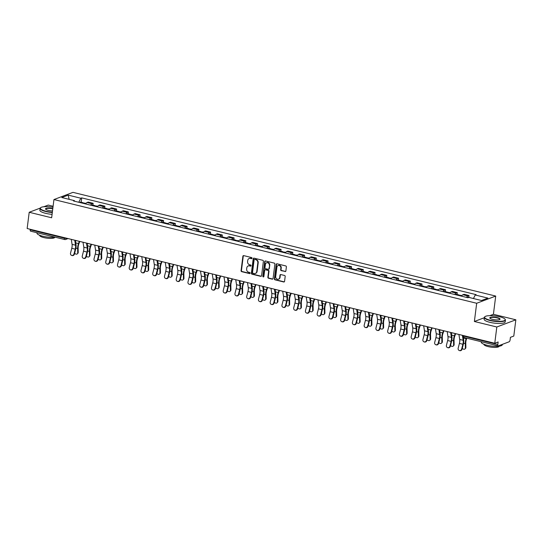 <?xml version="1.0" encoding="UTF-8"?>
<svg xmlns="http://www.w3.org/2000/svg" width="543" height="543" viewBox="0 0 543 543"><rect width="100%" height="100%" fill="white"/><g stroke="black" fill="none" stroke-linecap="round" stroke-linejoin="round"><path stroke-width="0.81" d="M252.033 258.237A0.584 0.516 -110.7 0 0 251.585 257.545L243.732 255.624A0.835 0.733 -110.7 0 0 242.891 256.242L241.065 270.679A0.835 0.733 -110.7 0 0 241.703 271.663L249.556 273.591A0.584 0.516 -110.7 0 0 250.147 273.156A0.584 0.516 -110.7 0 0 249.699 272.464L248.68 272.219A2.667 2.342 -110.7 0 1 246.644 269.07L246.793 267.869A2.667 2.342 -110.7 0 1 249.481 265.88L250.499 266.131A0.584 0.516 -110.7 0 0 251.09 265.697A0.584 0.516 -110.7 0 0 250.642 265.004L249.624 264.76A2.667 2.342 -110.7 0 1 247.588 261.611L247.737 260.409A2.667 2.342 -110.7 0 1 250.425 258.42L251.443 258.672A0.584 0.516 -110.7 0 0 252.033 258.237M285.034 271.581A0.835 0.733 -110.7 0 0 285.876 270.964L286.385 266.912A0.835 0.733 -110.7 0 0 285.747 265.927L277.025 263.789A0.835 0.733 -110.7 0 0 276.19 264.414L274.364 278.851A0.835 0.733 -110.7 0 0 275.002 279.835L283.724 281.973A0.835 0.733 -110.7 0 0 284.566 281.349L285.184 276.455A0.835 0.733 -110.7 0 0 284.546 275.477L280.812 274.561A0.835 0.733 -110.7 0 0 279.971 275.179L279.665 277.609A2.233 1.962 -110.7 0 1 275.708 276.638L276.91 267.129A2.233 1.962 -110.7 0 1 280.867 268.099L280.663 269.688A0.835 0.733 -110.7 0 0 281.301 270.672L285.414 271.439A0.835 0.733 -110.7 0 0 285.611 271.459M476.679 303.265L474.378 321.49L496.818 326.995L494.768 343.257L27.15 228.528L29.207 212.272L51.646 217.777L53.947 199.552L476.679 303.265L495.711 296.071L72.979 192.358L53.947 199.552M263.403 261.271A0.835 0.733 -110.7 0 0 262.764 260.294L254.043 258.149A0.835 0.733 -110.7 0 0 253.201 258.773L251.375 273.21A0.835 0.733 -110.7 0 0 252.013 274.195L260.735 276.333A0.835 0.733 -110.7 0 0 261.577 275.708L263.403 261.271M265.534 260.973L274.256 263.111A0.835 0.733 -110.7 0 1 274.894 264.095L273.068 278.532A0.835 0.733 -110.7 0 1 272.233 279.15L268.5 278.233A0.835 0.733 -110.7 0 1 267.862 277.256L268.602 271.398A0.835 0.733 -110.7 0 0 267.964 270.414L265.486 269.81A0.835 0.733 -110.7 0 0 264.645 270.428L263.878 276.523A0.584 0.516 -110.7 0 1 262.839 276.272L264.692 261.59A0.835 0.733 -110.7 0 1 265.534 260.973M496.818 326.995L515.85 319.8L513.793 336.063L510.427 337.332L510.108 339.87A1.697 0.699 103.8 0 1 509.137 341.791L498.365 345.864A1.697 0.699 103.8 0 1 498.169 345.877L464.061 337.508A1.697 0.699 -76.2 0 1 463.702 336.144L497.816 344.513A1.697 0.699 103.8 0 0 498.169 345.877M53.099 206.265L48.232 205.078L43.793 206.754M515.85 319.8L493.411 314.295L495.711 296.071M494.768 343.257L498.135 341.981L497.816 344.513M30.754 231.135A1.697 0.699 -76.2 0 1 30.557 231.155A1.697 0.699 -76.2 0 1 30.198 229.791L64.312 238.16A1.697 0.421 7.2 0 0 66.579 238.241L66.64 238.221M30.259 229.295L30.198 229.791M40.182 208.118L29.207 212.272M90.661 205.179A3.91 1.602 -76.2 0 1 91.977 203.734L87.002 202.519A3.91 1.602 103.8 0 0 85.692 203.958M87.002 202.519L88.163 202.077L93.138 203.299L92.907 205.125M91.977 203.734L93.138 203.299M104.65 208.003L104.88 206.177L99.912 204.962L98.751 205.397A3.91 1.602 103.8 0 0 97.441 206.842M102.41 208.064A3.91 1.602 -76.2 0 1 103.72 206.618L104.88 206.177M116.399 210.888L116.63 209.062L111.661 207.84L110.501 208.281A3.91 1.602 103.8 0 0 109.184 209.727M114.159 210.942A3.91 1.602 -76.2 0 1 115.469 209.503L116.63 209.062M128.148 213.772L128.379 211.946L123.404 210.725L122.243 211.166A3.91 1.602 103.8 0 0 120.933 212.605M125.901 213.827A3.91 1.602 -76.2 0 1 127.218 212.381L128.379 211.946M139.89 216.65L140.121 214.824L135.153 213.603L133.992 214.044A3.91 1.602 103.8 0 0 132.682 215.49M137.65 216.705A3.91 1.602 -76.2 0 1 138.96 215.266L140.121 214.824M151.64 219.535L151.87 217.709L146.902 216.487L145.741 216.929A3.91 1.602 103.8 0 0 144.424 218.367M149.4 219.589A3.91 1.602 -76.2 0 1 150.71 218.143L151.87 217.709M163.389 222.413L163.619 220.587L158.644 219.372L157.484 219.806A3.91 1.602 103.8 0 0 156.174 221.252M161.142 222.474A3.91 1.602 -76.2 0 1 162.459 221.028L163.619 220.587M175.131 225.297L175.362 223.472L170.393 222.25L169.233 222.691A3.91 1.602 103.8 0 0 167.923 224.137M172.891 225.352A3.91 1.602 -76.2 0 1 174.201 223.913L175.362 223.472M186.88 228.182L187.111 226.356L182.143 225.135L180.982 225.576A3.91 1.602 103.8 0 0 179.665 227.015M184.64 228.236A3.91 1.602 -76.2 0 1 185.95 226.791L187.111 226.356M198.629 231.06L198.86 229.234L193.885 228.012L192.724 228.454A3.91 1.602 103.8 0 0 191.414 229.899M196.383 231.114A3.91 1.602 -76.2 0 1 197.7 229.675L198.86 229.234M210.372 233.945L210.603 232.119L205.634 230.897L204.473 231.338A3.91 1.602 103.8 0 0 203.163 232.777M208.132 233.999A3.91 1.602 -76.2 0 1 209.442 232.553L210.603 232.119M222.121 236.823L222.352 234.997L217.383 233.782L216.223 234.216A3.91 1.602 103.8 0 0 214.906 235.662M219.881 236.884A3.91 1.602 -76.2 0 1 221.191 235.438L222.352 234.997M233.87 239.707L234.101 237.882L229.126 236.66L227.965 237.101A3.91 1.602 103.8 0 0 226.655 238.547M231.623 239.762A3.91 1.602 -76.2 0 1 232.94 238.323L234.101 237.882M245.612 242.592L245.843 240.766L240.875 239.544L239.714 239.986A3.91 1.602 103.8 0 0 238.404 241.425M243.373 242.646A3.91 1.602 -76.2 0 1 244.683 241.201L245.843 240.766M257.362 245.47L257.592 243.644L252.624 242.422L251.463 242.864A3.91 1.602 103.8 0 0 250.147 244.309M255.122 245.524A3.91 1.602 -76.2 0 1 256.432 244.085L257.592 243.644M269.111 248.355L269.342 246.529L264.366 245.307L263.206 245.748A3.91 1.602 103.8 0 0 261.896 247.187M266.864 248.409A3.91 1.602 -76.2 0 1 268.181 246.963L269.342 246.529M280.853 251.233L281.084 249.407L276.115 248.192L274.955 248.626A3.91 1.602 103.8 0 0 273.645 250.072M278.613 251.294A3.91 1.602 -76.2 0 1 279.923 249.848L281.084 249.407M292.602 254.117L292.833 252.291L287.865 251.07L286.704 251.511A3.91 1.602 103.8 0 0 285.387 252.957M290.362 254.172A3.91 1.602 -76.2 0 1 291.672 252.733L292.833 252.291M304.351 257.002L304.582 255.176L299.607 253.954L298.446 254.395A3.91 1.602 103.8 0 0 297.136 255.834M302.105 257.056A3.91 1.602 -76.2 0 1 303.422 255.61L304.582 255.176M316.094 259.88L316.325 258.054L311.356 256.832L310.196 257.273A3.91 1.602 103.8 0 0 308.886 258.719M313.854 259.934A3.91 1.602 -76.2 0 1 315.164 258.495L316.325 258.054M327.843 262.764L328.074 260.939L323.105 259.717L321.945 260.158A3.91 1.602 103.8 0 0 320.628 261.597M325.596 262.819A3.91 1.602 -76.2 0 1 326.913 261.373L328.074 260.939M339.592 265.642L339.823 263.817L334.848 262.602L333.687 263.036A3.91 1.602 103.8 0 0 332.377 264.482M337.346 265.703A3.91 1.602 -76.2 0 1 338.662 264.258L339.823 263.817M351.335 268.527L351.565 266.701L346.597 265.479L345.436 265.921A3.91 1.602 103.8 0 0 344.126 267.366M349.095 268.581A3.91 1.602 -76.2 0 1 350.405 267.142L351.565 266.701M363.084 271.412L363.315 269.586L358.346 268.364L357.185 268.805A3.91 1.602 103.8 0 0 355.869 270.244M360.837 271.466A3.91 1.602 -76.2 0 1 362.154 270.02L363.315 269.586M374.833 274.29L375.064 272.464L370.088 271.249L368.928 271.683A3.91 1.602 103.8 0 0 367.618 273.129M372.586 274.351A3.91 1.602 -76.2 0 1 373.896 272.905L375.064 272.464M386.575 277.174L386.806 275.349L381.838 274.127L380.677 274.568A3.91 1.602 103.8 0 0 379.367 276.007M384.335 277.229A3.91 1.602 -76.2 0 1 385.645 275.783L386.806 275.349M398.324 280.052L398.555 278.226L393.587 277.011L392.426 277.446A3.91 1.602 103.8 0 0 391.109 278.892M396.078 280.113A3.91 1.602 -76.2 0 1 397.395 278.668L398.555 278.226M410.074 282.937L410.298 281.111L405.329 279.889L404.168 280.331A3.91 1.602 103.8 0 0 402.858 281.776M407.827 282.991A3.91 1.602 -76.2 0 1 409.137 281.552L410.298 281.111M421.816 285.822L422.047 283.996L417.078 282.774L415.918 283.215A3.91 1.602 103.8 0 0 414.608 284.654M419.576 285.876A3.91 1.602 -76.2 0 1 420.886 284.43L422.047 283.996M433.565 288.7L433.796 286.874L428.827 285.659L427.667 286.093A3.91 1.602 103.8 0 0 426.35 287.539M431.318 288.761A3.91 1.602 -76.2 0 1 432.635 287.315L433.796 286.874M445.308 291.584L445.538 289.758L440.57 288.537L439.409 288.978A3.91 1.602 103.8 0 0 438.099 290.417M443.068 291.639A3.91 1.602 -76.2 0 1 444.378 290.193L445.538 289.758M457.057 294.462L457.287 292.636L452.319 291.421L451.158 291.856A3.91 1.602 103.8 0 0 449.848 293.301M454.817 294.523A3.91 1.602 -76.2 0 1 456.127 293.077L457.287 292.636M468.806 297.347L469.037 295.521L464.068 294.299L462.907 294.74A3.91 1.602 103.8 0 0 461.591 296.186M466.559 297.401A3.91 1.602 -76.2 0 1 467.876 295.962L469.037 295.521M74.676 201.256L74.418 200.638L61.773 197.537L68.167 195.113L80.812 198.222L78.776 202.261M473.448 298.535L475.24 294.992L476.13 294.652L81.708 197.883L80.812 198.222M475.24 294.992L487.885 298.093L481.492 300.51L468.847 297.408L467.951 297.74L73.529 200.978L74.418 200.638M474.378 321.49L484.308 317.736M489.847 315.639L493.411 314.295M81.158 202.24L81.708 197.883M68.167 195.113L69.158 199.349M251.891 258.536A0.584 0.516 -110.7 0 1 251.823 258.529L250.805 258.278A2.667 2.342 -110.7 0 0 249.352 258.427M248.409 265.887A2.667 2.342 -110.7 0 1 249.861 265.737L250.88 265.989A0.584 0.516 -110.7 0 0 250.947 265.995M243.535 255.604A0.835 0.733 -110.7 0 0 243.271 256.099L241.445 270.536A0.835 0.733 -110.7 0 0 242.083 271.52L249.936 273.448A0.584 0.516 -110.7 0 0 250.011 273.455M253.846 258.129A0.835 0.733 -110.7 0 0 253.581 258.631L251.755 273.068A0.835 0.733 -110.7 0 0 252.393 274.045L261.115 276.19A0.835 0.733 -110.7 0 0 261.312 276.211M254.715 259.473A0.584 0.516 -110.7 0 0 254.124 259.907L252.522 272.579A0.584 0.516 -110.7 0 0 252.97 273.272L254.043 273.529A2.667 2.342 -110.7 0 0 256.73 271.548L257.823 262.88A2.667 2.342 -110.7 0 0 255.787 259.737L255.095 259.33A0.584 0.516 -110.7 0 0 254.64 259.459M255.495 273.38A2.667 2.342 -110.7 0 0 257.111 271.398L256.73 271.548M255.095 259.33L256.167 259.595A2.667 2.342 -110.7 0 1 258.203 262.737L257.111 271.398M265.289 269.79A0.835 0.733 -110.7 0 1 265.866 269.661L268.344 270.271A0.835 0.733 -110.7 0 1 268.982 271.256L268.242 277.106A0.835 0.733 -110.7 0 0 268.88 278.091L272.613 279.007A0.835 0.733 -110.7 0 0 272.803 279.027M265.344 260.952A0.835 0.733 -110.7 0 0 265.072 261.448L263.219 276.122A0.584 0.516 -110.7 0 0 263.735 276.828M269.369 265.323A2.233 1.962 -110.7 0 0 265.412 264.353L264.991 267.699A0.835 0.733 -110.7 0 0 265.629 268.683L268.106 269.294A0.835 0.733 -110.7 0 0 268.941 268.67L269.749 265.181A2.233 1.962 -110.7 0 0 266.796 262.69M268.676 269.165A0.835 0.733 -110.7 0 0 269.321 268.527L268.941 268.67M269.749 265.181L269.321 268.527M278.294 265.466A2.233 1.962 -110.7 0 1 281.247 267.957L281.043 269.538A0.835 0.733 -110.7 0 0 281.681 270.523L285.414 271.439M278.661 279.122A2.233 1.962 -110.7 0 0 280.045 277.459L279.665 277.609M280.616 274.541A0.835 0.733 -110.7 0 0 280.351 275.036L280.045 277.459M276.835 263.769A0.835 0.733 -110.7 0 0 276.57 264.265L274.744 278.702A0.835 0.733 -110.7 0 0 275.382 279.686L284.104 281.831A0.835 0.733 -110.7 0 0 284.301 281.844M79.76 241.438L78.864 243.929A5.267 2.158 103.8 0 0 78.144 248.056L78.226 252.359A1.955 1.493 46 0 1 77.853 253.343L77.344 253.832A1.955 1.493 -134 0 0 77.717 252.855L77.629 248.545A6.373 2.613 -76.2 0 1 78.504 243.556L79.305 241.323M74.662 253.167A1.955 1.493 -134 0 0 77.344 253.832M83.785 203.496A2.124 0.869 -76.2 0 1 84.511 203.062L86.011 203.435M82.509 203.177A2.124 0.869 -76.2 0 1 83.228 202.749A2.124 0.869 -76.2 0 1 83.676 203.462M79.794 202.512A2.124 0.869 -76.2 0 1 80.52 202.084L83.228 202.749M75.525 241.364L75.844 240.474M71.269 239.354L72.063 244.343A5.267 2.158 -76.2 0 1 71.764 248.307L70.529 253.113A1.955 1.785 -72.4 0 0 71.669 255.4A1.955 1.785 -72.4 0 0 73.991 253.961L74.425 254.097A1.955 1.785 107.6 0 1 72.097 255.536L71.669 255.4M74.73 240.203L75.525 245.192A5.267 2.158 -76.2 0 1 75.226 249.156L73.991 253.961M74.425 254.097L75.66 249.291A6.373 2.613 103.8 0 0 76.02 244.499L75.362 240.359M91.509 244.316L90.613 246.814A5.267 2.158 103.8 0 0 89.887 250.934L89.975 255.237A1.955 1.493 46 0 1 89.602 256.221L89.086 256.717A1.955 1.493 -134 0 0 89.459 255.733L89.378 251.429A6.373 2.613 -76.2 0 1 90.247 246.441L91.054 244.207M86.412 256.052A1.955 1.493 -134 0 0 89.086 256.717M95.534 206.374A2.124 0.869 -76.2 0 1 96.26 205.946L97.754 206.313M94.251 206.062A2.124 0.869 -76.2 0 1 94.977 205.634A2.124 0.869 -76.2 0 1 95.425 206.347M91.543 205.397A2.124 0.869 -76.2 0 1 92.269 204.969L94.977 205.634M87.267 244.248L87.586 243.359M103.251 247.201L102.356 249.692A5.267 2.158 103.8 0 0 101.636 253.819L101.724 258.122A1.955 1.493 46 0 1 101.344 259.106L100.835 259.602A1.955 1.493 -134 0 0 101.208 258.617L101.12 254.314A6.373 2.613 -76.2 0 1 101.996 249.325L102.797 247.092M98.154 258.936A1.955 1.493 -134 0 0 100.835 259.602M107.283 209.259A2.124 0.869 -76.2 0 1 108.003 208.831L109.503 209.198M106 208.94A2.124 0.869 -76.2 0 1 106.727 208.512A2.124 0.869 -76.2 0 1 107.168 209.231M103.292 208.274A2.124 0.869 -76.2 0 1 104.012 207.847L106.727 208.512M99.016 247.126L99.335 246.237M83.011 242.239L83.812 247.221A5.267 2.158 -76.2 0 1 83.507 251.185L82.271 255.991A1.955 1.785 -72.4 0 0 83.412 258.278A1.955 1.785 -72.4 0 0 85.74 256.839L86.167 256.982A1.955 1.785 107.6 0 1 83.846 258.42L83.412 258.278M86.48 243.088L87.274 248.07A5.267 2.158 -76.2 0 1 86.975 252.04L85.74 256.839M86.167 256.982L87.403 252.176A6.373 2.613 103.8 0 0 87.769 247.377L87.111 243.244M94.76 245.117L95.554 250.106A5.267 2.158 -76.2 0 1 95.256 254.07L94.02 258.875A1.955 1.785 -72.4 0 0 95.161 261.163A1.955 1.785 -72.4 0 0 97.482 259.724L97.916 259.859A1.955 1.785 107.6 0 1 95.595 261.298L95.161 261.163M98.222 245.965L99.023 250.954A5.267 2.158 -76.2 0 1 98.717 254.918L97.482 259.724M97.916 259.859L99.152 255.054A6.373 2.613 103.8 0 0 99.518 250.262L98.853 246.122M52.976 207.25A10.371 2.566 7.2 0 0 40.786 207.589A10.371 2.566 7.2 0 0 46.006 211.247A10.371 2.566 7.2 0 0 52.345 212.238M52.304 212.551A10.622 2.627 -172.8 0 1 45.863 211.539A10.622 2.627 -172.8 0 1 40.073 208.403A10.622 2.627 -172.8 0 1 40.508 207.786L40.786 207.589M52.508 210.915A5.186 1.283 -172.8 0 1 48.327 210.372A5.186 1.283 -172.8 0 1 45.632 209.191A5.186 1.283 -172.8 0 1 47.404 208.105A5.186 1.283 -172.8 0 1 52.807 208.573M52.766 208.892A4.928 1.222 7.2 0 0 45.727 209.123A4.928 1.222 7.2 0 0 45.768 209.32M55.04 237.162A10.622 2.627 -172.8 0 1 42.741 236.212A10.622 2.627 -172.8 0 1 36.958 233.083L37.005 232.737M54.863 237.182L54.85 237.257A7.65 1.894 -172.8 0 1 43.84 237.59A7.65 1.894 -172.8 0 1 39.673 235.336L39.68 235.268M52.074 214.349A10.622 2.627 -172.8 0 1 45.632 213.331A10.622 2.627 -172.8 0 1 39.849 210.202L40.073 208.403M490.275 320.248A10.371 2.566 7.2 0 0 501.27 321.28A10.371 2.566 7.2 0 0 504.949 319.101A10.371 2.566 7.2 0 0 499.567 316.739A10.371 2.566 7.2 0 0 485.055 316.583A10.371 2.566 7.2 0 0 490.275 320.248M504.949 319.101L505.166 319.359A10.622 2.627 -172.8 0 1 505.431 320.071A10.622 2.627 -172.8 0 1 490.132 320.533A10.622 2.627 -172.8 0 1 484.349 317.404A10.622 2.627 -172.8 0 1 484.784 316.786L485.055 316.583M492.603 319.365A5.186 1.283 -172.8 0 1 489.908 318.184A5.186 1.283 -172.8 0 1 491.748 317.098A5.186 1.283 -172.8 0 1 497.245 317.614A5.186 1.283 -172.8 0 1 499.852 319.447A5.186 1.283 -172.8 0 1 492.603 319.365M499.696 319.542A4.928 1.222 7.2 0 0 499.784 319.352A4.928 1.222 7.2 0 0 497.096 317.899A4.928 1.222 7.2 0 0 489.996 318.117A4.928 1.222 7.2 0 0 490.037 318.32M502.363 344.35L502.316 344.744A10.622 2.627 -172.8 0 1 487.017 345.212A10.622 2.627 -172.8 0 1 481.234 342.083L481.274 341.73M499.132 346.183L499.126 346.251A7.65 1.894 -172.8 0 1 488.109 346.59A7.65 1.894 -172.8 0 1 483.949 344.337L483.956 344.262M505.431 320.071L505.207 321.863A10.622 2.627 -172.8 0 1 489.908 322.332A10.622 2.627 -172.8 0 1 484.118 319.203L484.349 317.404M115.001 250.085L114.105 252.576A5.267 2.158 103.8 0 0 113.385 256.696L113.467 261.007A1.955 1.493 46 0 1 113.093 261.984L112.584 262.479A1.955 1.493 -134 0 0 112.958 261.502L112.869 257.192A6.373 2.613 -76.2 0 1 113.745 252.203L114.546 249.97M109.903 261.814A1.955 1.493 -134 0 0 112.584 262.479M119.026 212.137A2.124 0.869 -76.2 0 1 119.752 211.709L121.252 212.075M117.75 211.824A2.124 0.869 -76.2 0 1 118.469 211.397A2.124 0.869 -76.2 0 1 118.917 212.109M115.035 211.159A2.124 0.869 -76.2 0 1 115.761 210.732L118.469 211.397M110.765 250.011L111.084 249.122M126.75 252.963L125.854 255.454A5.267 2.158 103.8 0 0 125.128 259.581L125.216 263.884A1.955 1.493 46 0 1 124.842 264.869L124.327 265.364A1.955 1.493 -134 0 0 124.7 264.38L124.618 260.077A6.373 2.613 -76.2 0 1 125.487 255.088L126.295 252.855M121.652 264.699A1.955 1.493 -134 0 0 124.327 265.364M130.775 215.021A2.124 0.869 -76.2 0 1 131.501 214.594L132.994 214.96M129.492 214.709A2.124 0.869 -76.2 0 1 130.218 214.275A2.124 0.869 -76.2 0 1 130.659 214.994M126.784 214.044A2.124 0.869 -76.2 0 1 127.51 213.609L130.218 214.275M122.508 252.895L122.827 252.006M138.492 255.848L137.596 258.339A5.267 2.158 103.8 0 0 136.877 262.466L136.965 266.769A1.955 1.493 46 0 1 136.585 267.753L136.076 268.242A1.955 1.493 -134 0 0 136.449 267.265L136.361 262.955A6.373 2.613 -76.2 0 1 137.236 257.966L138.037 255.733M133.395 267.577A1.955 1.493 -134 0 0 136.076 268.242M142.517 217.906A2.124 0.869 -76.2 0 1 143.243 217.471L144.743 217.845M141.241 217.587A2.124 0.869 -76.2 0 1 141.967 217.159A2.124 0.869 -76.2 0 1 142.409 217.879M138.533 216.922A2.124 0.869 -76.2 0 1 139.252 216.494L141.967 217.159M134.257 255.773L134.576 254.884M106.509 248.002L107.304 252.984A5.267 2.158 -76.2 0 1 107.005 256.954L105.77 261.753A1.955 1.785 -72.4 0 0 106.91 264.047A1.955 1.785 -72.4 0 0 109.231 262.608L109.666 262.744A1.955 1.785 107.6 0 1 107.338 264.183L106.91 264.047M109.971 248.85L110.765 253.839A5.267 2.158 -76.2 0 1 110.467 257.803L109.231 262.608M109.666 262.744L110.901 257.939A6.373 2.613 103.8 0 0 111.261 253.14L110.602 249.006M118.252 250.88L119.053 255.868A5.267 2.158 -76.2 0 1 118.747 259.832L117.512 264.638A1.955 1.785 -72.4 0 0 118.652 266.925A1.955 1.785 -72.4 0 0 120.98 265.486L121.408 265.622A1.955 1.785 107.6 0 1 119.087 267.061L118.652 266.925M121.72 251.735L122.514 256.717A5.267 2.158 -76.2 0 1 122.216 260.681L120.98 265.486M121.408 265.622L122.643 260.823A6.373 2.613 103.8 0 0 123.01 256.024L122.351 251.884M130.001 253.764L130.795 258.753A5.267 2.158 -76.2 0 1 130.496 262.717L129.261 267.523A1.955 1.785 -72.4 0 0 130.401 269.81A1.955 1.785 -72.4 0 0 132.723 268.371L133.157 268.507A1.955 1.785 107.6 0 1 130.836 269.946L130.401 269.81M133.463 254.613L134.264 259.602A5.267 2.158 -76.2 0 1 133.958 263.565L132.723 268.371M133.157 268.507L134.392 263.701A6.373 2.613 103.8 0 0 134.759 258.909L134.094 254.769M150.241 258.726L149.345 261.224A5.267 2.158 103.8 0 0 148.626 265.344L148.707 269.647A1.955 1.493 46 0 1 148.334 270.631L147.825 271.127A1.955 1.493 -134 0 0 148.198 270.142L148.11 265.839A6.373 2.613 -76.2 0 1 148.986 260.85L149.787 258.617M145.144 270.462A1.955 1.493 -134 0 0 147.825 271.127M154.266 220.784A2.124 0.869 -76.2 0 1 154.993 220.356L156.493 220.723M152.99 220.472A2.124 0.869 -76.2 0 1 153.71 220.044A2.124 0.869 -76.2 0 1 154.158 220.757M150.275 219.806A2.124 0.869 -76.2 0 1 151.002 219.379L153.71 220.044M146.006 258.658L146.325 257.769M141.75 256.649L142.544 261.631A5.267 2.158 -76.2 0 1 142.246 265.595L141.01 270.4A1.955 1.785 -72.4 0 0 142.151 272.688A1.955 1.785 -72.4 0 0 144.472 271.249L144.906 271.391A1.955 1.785 107.6 0 1 142.578 272.83L142.151 272.688M145.212 257.497L146.006 262.479A5.267 2.158 -76.2 0 1 145.707 266.45L144.472 271.249M144.906 271.391L146.142 266.586A6.373 2.613 103.8 0 0 146.501 261.787L145.843 257.654M161.99 261.611L161.095 264.102A5.267 2.158 103.8 0 0 160.368 268.228L160.457 272.532A1.955 1.493 46 0 1 160.083 273.516L159.567 274.011A1.955 1.493 -134 0 0 159.941 273.027L159.859 268.724A6.373 2.613 -76.2 0 1 160.728 263.735L161.536 261.502M156.886 273.346A1.955 1.493 -134 0 0 159.567 274.011M166.015 223.668A2.124 0.869 -76.2 0 1 166.742 223.241L168.235 223.607M164.733 223.349A2.124 0.869 -76.2 0 1 165.459 222.922A2.124 0.869 -76.2 0 1 165.9 223.641M162.024 222.684A2.124 0.869 -76.2 0 1 162.751 222.257L165.459 222.922M157.748 261.536L158.067 260.647M153.493 259.527L154.293 264.516A5.267 2.158 -76.2 0 1 153.988 268.48L152.753 273.285A1.955 1.785 -72.4 0 0 153.893 275.572A1.955 1.785 -72.4 0 0 156.221 274.134L156.649 274.269A1.955 1.785 107.6 0 1 154.327 275.708L153.893 275.572M156.961 260.375L157.755 265.364A5.267 2.158 -76.2 0 1 157.456 269.328L156.221 274.134M156.649 274.269L157.884 269.464A6.373 2.613 103.8 0 0 158.251 264.672L157.592 260.531M173.733 264.495L172.837 266.986A5.267 2.158 103.8 0 0 172.117 271.106L172.199 275.416A1.955 1.493 46 0 1 171.826 276.394L171.316 276.889A1.955 1.493 -134 0 0 171.69 275.912L171.602 271.602A6.373 2.613 -76.2 0 1 172.477 266.613L173.278 264.38M168.635 276.224A1.955 1.493 -134 0 0 171.316 276.889M177.758 226.546A2.124 0.869 -76.2 0 1 178.484 226.119L179.984 226.485M176.482 226.234A2.124 0.869 -76.2 0 1 177.208 225.807A2.124 0.869 -76.2 0 1 177.649 226.519M173.767 225.569A2.124 0.869 -76.2 0 1 174.493 225.141L177.208 225.807M169.497 264.421L169.816 263.531M165.242 262.412L166.036 267.394A5.267 2.158 -76.2 0 1 165.737 271.364L164.502 276.163A1.955 1.785 -72.4 0 0 165.642 278.457A1.955 1.785 -72.4 0 0 167.963 277.018L168.398 277.154A1.955 1.785 107.6 0 1 166.077 278.593L165.642 278.457M168.703 263.26L169.504 268.249A5.267 2.158 -76.2 0 1 169.199 272.213L167.963 277.018M168.398 277.154L169.633 272.348A6.373 2.613 103.8 0 0 170 267.55L169.335 263.416M185.482 267.373L184.586 269.864A5.267 2.158 103.8 0 0 183.867 273.991L183.948 278.294A1.955 1.493 46 0 1 183.575 279.278L183.066 279.774A1.955 1.493 -134 0 0 183.439 278.79L183.351 274.486A6.373 2.613 -76.2 0 1 184.226 269.498L185.027 267.265M180.385 279.109A1.955 1.493 -134 0 0 183.066 279.774M189.507 229.431A2.124 0.869 -76.2 0 1 190.233 229.003L191.733 229.37M188.231 229.119A2.124 0.869 -76.2 0 1 188.95 228.684A2.124 0.869 -76.2 0 1 189.398 229.404M185.516 228.454A2.124 0.869 -76.2 0 1 186.242 228.026L188.95 228.684M181.247 267.305L181.566 266.416M176.991 265.289L177.785 270.278A5.267 2.158 -76.2 0 1 177.486 274.242L176.251 279.048A1.955 1.785 -72.4 0 0 177.391 281.335A1.955 1.785 -72.4 0 0 179.713 279.896L180.147 280.032A1.955 1.785 107.6 0 1 177.819 281.471L177.391 281.335M180.452 266.145L181.247 271.127A5.267 2.158 -76.2 0 1 180.948 275.091L179.713 279.896M180.147 280.032L181.382 275.233A6.373 2.613 103.8 0 0 181.742 270.434L181.084 266.294M197.231 270.258L196.335 272.749A5.267 2.158 103.8 0 0 195.609 276.876L195.697 281.179A1.955 1.493 46 0 1 195.324 282.163L194.808 282.652A1.955 1.493 -134 0 0 195.181 281.674L195.1 277.364A6.373 2.613 -76.2 0 1 195.969 272.376L196.776 270.142M192.127 281.987A1.955 1.493 -134 0 0 194.808 282.652M201.256 232.316A2.124 0.869 -76.2 0 1 201.982 231.881L203.476 232.255M199.973 231.997A2.124 0.869 -76.2 0 1 200.7 231.569A2.124 0.869 -76.2 0 1 201.141 232.289M197.265 231.332A2.124 0.869 -76.2 0 1 197.991 230.904L200.7 231.569M192.989 270.183L193.308 269.294M188.733 268.174L189.534 273.163A5.267 2.158 -76.2 0 1 189.229 277.127L187.993 281.932A1.955 1.785 -72.4 0 0 189.134 284.22A1.955 1.785 -72.4 0 0 191.462 282.781L191.889 282.917A1.955 1.785 107.6 0 1 189.568 284.356L189.134 284.22M192.202 269.023L192.996 274.011A5.267 2.158 -76.2 0 1 192.697 277.975L191.462 282.781M191.889 282.917L193.125 278.111A6.373 2.613 103.8 0 0 193.491 273.319L192.833 269.179M208.974 273.143L208.078 275.634A5.267 2.158 103.8 0 0 207.358 279.754L207.44 284.057A1.955 1.493 46 0 1 207.066 285.041L206.557 285.537A1.955 1.493 -134 0 0 206.931 284.552L206.842 280.249A6.373 2.613 -76.2 0 1 207.718 275.26L208.519 273.027M203.876 284.871A1.955 1.493 -134 0 0 206.557 285.537M212.999 235.194A2.124 0.869 -76.2 0 1 213.725 234.766L215.225 235.133M211.722 234.881A2.124 0.869 -76.2 0 1 212.449 234.454A2.124 0.869 -76.2 0 1 212.89 235.167M209.007 234.216A2.124 0.869 -76.2 0 1 209.734 233.789L212.449 234.454M204.738 273.068L205.057 272.179M200.482 271.059L201.277 276.041A5.267 2.158 -76.2 0 1 200.978 280.005L199.743 284.81A1.955 1.785 -72.4 0 0 200.883 287.098A1.955 1.785 -72.4 0 0 203.204 285.659L203.639 285.801A1.955 1.785 107.6 0 1 201.317 287.24L200.883 287.098M203.944 271.907L204.745 276.889A5.267 2.158 -76.2 0 1 204.439 280.86L203.204 285.659M203.639 285.801L204.874 280.996A6.373 2.613 103.8 0 0 205.24 276.197L204.575 272.063M220.723 276.02L219.827 278.511A5.267 2.158 103.8 0 0 219.107 282.638L219.189 286.942A1.955 1.493 46 0 1 218.815 287.926L218.306 288.421A1.955 1.493 -134 0 0 218.68 287.437L218.591 283.134A6.373 2.613 -76.2 0 1 219.467 278.145L220.268 275.912M215.625 287.756A1.955 1.493 -134 0 0 218.306 288.421M224.748 238.078A2.124 0.869 -76.2 0 1 225.474 237.651L226.974 238.017M223.472 237.759A2.124 0.869 -76.2 0 1 224.191 237.332A2.124 0.869 -76.2 0 1 224.639 238.051M220.757 237.094A2.124 0.869 -76.2 0 1 221.483 236.667L224.191 237.332M216.487 275.946L216.806 275.057M212.232 273.937L213.026 278.926A5.267 2.158 -76.2 0 1 212.727 282.889L211.492 287.695A1.955 1.785 -72.4 0 0 212.632 289.982A1.955 1.785 -72.4 0 0 214.953 288.543L215.388 288.679A1.955 1.785 107.6 0 1 213.06 290.118L212.632 289.982M215.693 274.785L216.487 279.774A5.267 2.158 -76.2 0 1 216.189 283.738L214.953 288.543M215.388 288.679L216.623 283.874A6.373 2.613 103.8 0 0 216.983 279.082L216.324 274.941M232.472 278.905L231.576 281.396A5.267 2.158 103.8 0 0 230.85 285.516L230.938 289.826A1.955 1.493 46 0 1 230.565 290.804L230.049 291.299A1.955 1.493 -134 0 0 230.422 290.322L230.341 286.012A6.373 2.613 -76.2 0 1 231.209 281.023L232.017 278.79M227.368 290.634A1.955 1.493 -134 0 0 230.049 291.299M236.497 240.956A2.124 0.869 -76.2 0 1 237.223 240.529L238.716 240.895M235.214 240.644A2.124 0.869 -76.2 0 1 235.94 240.216A2.124 0.869 -76.2 0 1 236.381 240.929M232.506 239.979A2.124 0.869 -76.2 0 1 233.232 239.551L235.94 240.216M228.23 278.83L228.549 277.941M223.974 276.821L224.775 281.803A5.267 2.158 -76.2 0 1 224.469 285.774L223.234 290.573A1.955 1.785 -72.4 0 0 224.374 292.867A1.955 1.785 -72.4 0 0 226.702 291.428L227.13 291.564A1.955 1.785 107.6 0 1 224.809 293.003L224.374 292.867M227.442 277.67L228.236 282.659A5.267 2.158 -76.2 0 1 227.938 286.623L226.702 291.428M227.13 291.564L228.365 286.758A6.373 2.613 103.8 0 0 228.732 281.96L228.074 277.826M244.214 281.783L243.318 284.274A5.267 2.158 103.8 0 0 242.599 288.401L242.68 292.704A1.955 1.493 46 0 1 242.307 293.688L241.798 294.184A1.955 1.493 -134 0 0 242.171 293.2L242.083 288.896A6.373 2.613 -76.2 0 1 242.959 283.908L243.759 281.674M239.117 293.519A1.955 1.493 -134 0 0 241.798 294.184M248.239 243.841A2.124 0.869 -76.2 0 1 248.965 243.413L250.466 243.78M246.963 243.529A2.124 0.869 -76.2 0 1 247.689 243.101A2.124 0.869 -76.2 0 1 248.131 243.814M244.248 242.864A2.124 0.869 -76.2 0 1 244.974 242.436L247.689 243.101M239.979 281.715L240.298 280.826M235.723 279.699L236.517 284.688A5.267 2.158 -76.2 0 1 236.219 288.652L234.983 293.458A1.955 1.785 -72.4 0 0 236.124 295.745A1.955 1.785 -72.4 0 0 238.445 294.306L238.879 294.442A1.955 1.785 107.6 0 1 236.558 295.881L236.124 295.745M239.185 280.555L239.986 285.537A5.267 2.158 -76.2 0 1 239.68 289.5L238.445 294.306M238.879 294.442L240.115 289.643A6.373 2.613 103.8 0 0 240.481 284.844L239.816 280.704M255.963 284.668L255.067 287.159A5.267 2.158 103.8 0 0 254.348 291.286L254.429 295.589A1.955 1.493 46 0 1 254.056 296.573L253.54 297.062A1.955 1.493 -134 0 0 253.92 296.084L253.832 291.774A6.373 2.613 -76.2 0 1 254.708 286.785L255.509 284.552M250.866 296.397A1.955 1.493 -134 0 0 253.54 297.062M259.988 246.726A2.124 0.869 -76.2 0 1 260.715 246.291L262.215 246.665M258.706 246.407A2.124 0.869 -76.2 0 1 259.432 245.979A2.124 0.869 -76.2 0 1 259.88 246.698M255.997 245.741A2.124 0.869 -76.2 0 1 256.724 245.314L259.432 245.979M251.728 284.593L252.047 283.704M247.472 282.584L248.266 287.573A5.267 2.158 -76.2 0 1 247.968 291.537L246.732 296.342A1.955 1.785 -72.4 0 0 247.873 298.63A1.955 1.785 -72.4 0 0 250.194 297.191L250.628 297.326A1.955 1.785 107.6 0 1 248.3 298.765L247.873 298.63M250.934 283.432L251.728 288.421A5.267 2.158 -76.2 0 1 251.429 292.385L250.194 297.191M250.628 297.326L251.864 292.521A6.373 2.613 103.8 0 0 252.224 287.729L251.565 283.589M267.706 287.552L266.817 290.043A5.267 2.158 103.8 0 0 266.09 294.163L266.179 298.467A1.955 1.493 46 0 1 265.805 299.451L265.289 299.946A1.955 1.493 -134 0 0 265.663 298.962L265.581 294.659A6.373 2.613 -76.2 0 1 266.45 289.67L267.258 287.437M262.608 299.281A1.955 1.493 -134 0 0 265.289 299.946M271.738 249.604A2.124 0.869 -76.2 0 1 272.464 249.176L273.957 249.542M270.455 249.291A2.124 0.869 -76.2 0 1 271.181 248.864A2.124 0.869 -76.2 0 1 271.622 249.576M267.747 248.626A2.124 0.869 -76.2 0 1 268.473 248.199L271.181 248.864M263.47 287.478L263.789 286.589M259.215 285.469L260.016 290.451A5.267 2.158 -76.2 0 1 259.71 294.415L258.475 299.22A1.955 1.785 -72.4 0 0 259.615 301.508A1.955 1.785 -72.4 0 0 261.943 300.069L262.371 300.211A1.955 1.785 107.6 0 1 260.049 301.65L259.615 301.508M262.683 286.317L263.477 291.299A5.267 2.158 -76.2 0 1 263.179 295.27L261.943 300.069M262.371 300.211L263.606 295.406A6.373 2.613 103.8 0 0 263.973 290.607L263.314 286.473M279.455 290.43L278.559 292.921A5.267 2.158 103.8 0 0 277.84 297.048L277.921 301.351A1.955 1.493 46 0 1 277.548 302.336L277.039 302.831A1.955 1.493 -134 0 0 277.412 301.847L277.324 297.544A6.373 2.613 -76.2 0 1 278.199 292.555L279 290.322M274.358 302.166A1.955 1.493 -134 0 0 277.039 302.831M283.48 252.488A2.124 0.869 -76.2 0 1 284.206 252.061L285.706 252.427M282.204 252.169A2.124 0.869 -76.2 0 1 282.93 251.742A2.124 0.869 -76.2 0 1 283.371 252.461M279.489 251.504A2.124 0.869 -76.2 0 1 280.215 251.076L282.93 251.742M275.22 290.356L275.539 289.467M270.964 288.347L271.758 293.335A5.267 2.158 -76.2 0 1 271.459 297.299L270.224 302.105A1.955 1.785 -72.4 0 0 271.364 304.392A1.955 1.785 -72.4 0 0 273.686 302.953L274.12 303.089A1.955 1.785 107.6 0 1 271.799 304.528L271.364 304.392M274.425 289.195L275.226 294.184A5.267 2.158 -76.2 0 1 274.921 298.148L273.686 302.953M274.12 303.089L275.355 298.283A6.373 2.613 103.8 0 0 275.722 293.491L275.057 289.351M291.204 293.315L290.308 295.806A5.267 2.158 103.8 0 0 289.589 299.926L289.67 304.236A1.955 1.493 46 0 1 289.297 305.214L288.781 305.709A1.955 1.493 -134 0 0 289.161 304.732L289.073 300.422A6.373 2.613 -76.2 0 1 289.948 295.433L290.749 293.2M286.107 305.044A1.955 1.493 -134 0 0 288.781 305.709M295.229 255.366A2.124 0.869 -76.2 0 1 295.955 254.939L297.455 255.305M293.946 255.054A2.124 0.869 -76.2 0 1 294.673 254.626A2.124 0.869 -76.2 0 1 295.12 255.339M291.238 254.389A2.124 0.869 -76.2 0 1 291.964 253.961L294.673 254.626M286.969 293.24L287.288 292.351M282.713 291.231L283.507 296.213A5.267 2.158 -76.2 0 1 283.208 300.184L281.973 304.983A1.955 1.785 -72.4 0 0 283.113 307.277A1.955 1.785 -72.4 0 0 285.435 305.838L285.869 305.974A1.955 1.785 107.6 0 1 283.541 307.413L283.113 307.277M286.175 292.08L286.969 297.069A5.267 2.158 -76.2 0 1 286.67 301.032L285.435 305.838M285.869 305.974L287.104 301.168A6.373 2.613 103.8 0 0 287.464 296.369L286.806 292.236M302.946 296.193L302.057 298.684A5.267 2.158 103.8 0 0 301.331 302.811L301.419 307.114A1.955 1.493 46 0 1 301.046 308.098L300.53 308.594A1.955 1.493 -134 0 0 300.903 307.609L300.822 303.306A6.373 2.613 -76.2 0 1 301.691 298.317L302.499 296.084M297.849 307.929A1.955 1.493 -134 0 0 300.53 308.594M306.978 258.251A2.124 0.869 -76.2 0 1 307.705 257.823L309.198 258.19M305.695 257.939A2.124 0.869 -76.2 0 1 306.422 257.511A2.124 0.869 -76.2 0 1 306.863 258.224M302.987 257.273A2.124 0.869 -76.2 0 1 303.713 256.846L306.422 257.511M298.711 296.125L299.03 295.236M294.455 294.109L295.256 299.098A5.267 2.158 -76.2 0 1 294.951 303.062L293.715 307.867A1.955 1.785 -72.4 0 0 294.856 310.155A1.955 1.785 -72.4 0 0 297.184 308.716L297.612 308.852A1.955 1.785 107.6 0 1 295.29 310.291L294.856 310.155M297.924 294.964L298.718 299.946A5.267 2.158 -76.2 0 1 298.419 303.91L297.184 308.716M297.612 308.852L298.847 304.053A6.373 2.613 103.8 0 0 299.213 299.254L298.555 295.114M314.696 299.078L313.8 301.569A5.267 2.158 103.8 0 0 313.08 305.695L313.162 309.999A1.955 1.493 46 0 1 312.788 310.983L312.279 311.472A1.955 1.493 -134 0 0 312.653 310.494L312.564 306.184A6.373 2.613 -76.2 0 1 313.44 301.195L314.241 298.969M309.598 310.806A1.955 1.493 -134 0 0 312.279 311.472M318.721 261.135A2.124 0.869 -76.2 0 1 319.447 260.701L320.947 261.074M317.445 260.816A2.124 0.869 -76.2 0 1 318.171 260.389A2.124 0.869 -76.2 0 1 318.612 261.108M314.73 260.151A2.124 0.869 -76.2 0 1 315.456 259.724L318.171 260.389M310.46 299.003L310.779 298.114M306.204 296.994L306.999 301.983A5.267 2.158 -76.2 0 1 306.7 305.947L305.465 310.752A1.955 1.785 -72.4 0 0 306.605 313.039A1.955 1.785 -72.4 0 0 308.926 311.601L309.361 311.736A1.955 1.785 107.6 0 1 307.039 313.175L306.605 313.039M309.666 297.842L310.46 302.831A5.267 2.158 -76.2 0 1 310.162 306.795L308.926 311.601M309.361 311.736L310.596 306.931A6.373 2.613 103.8 0 0 310.956 302.139L310.297 297.998M326.445 301.962L325.549 304.453A5.267 2.158 103.8 0 0 324.829 308.573L324.911 312.883A1.955 1.493 46 0 1 324.538 313.861L324.022 314.356A1.955 1.493 -134 0 0 324.402 313.372L324.314 309.069A6.373 2.613 -76.2 0 1 325.189 304.08L325.99 301.847M321.347 313.691A1.955 1.493 -134 0 0 324.022 314.356M330.47 264.013A2.124 0.869 -76.2 0 1 331.196 263.586L332.696 263.952M329.187 263.701A2.124 0.869 -76.2 0 1 329.913 263.274A2.124 0.869 -76.2 0 1 330.361 263.986M326.479 263.036A2.124 0.869 -76.2 0 1 327.205 262.608L329.913 263.274M322.209 301.888L322.528 300.998M317.954 299.879L318.748 304.861A5.267 2.158 -76.2 0 1 318.449 308.824L317.214 313.63A1.955 1.785 -72.4 0 0 318.354 315.917A1.955 1.785 -72.4 0 0 320.675 314.478L321.11 314.621A1.955 1.785 107.6 0 1 318.782 316.06L318.354 315.917M321.415 300.727L322.209 305.709A5.267 2.158 -76.2 0 1 321.911 309.68L320.675 314.478M321.11 314.621L322.345 309.815A6.373 2.613 103.8 0 0 322.705 305.017L322.047 300.883M338.187 304.84L337.298 307.331A5.267 2.158 103.8 0 0 336.572 311.458L336.66 315.761A1.955 1.493 46 0 1 336.287 316.745L335.771 317.241A1.955 1.493 -134 0 0 336.144 316.257L336.063 311.954A6.373 2.613 -76.2 0 1 336.931 306.965L337.739 304.732M333.09 316.576A1.955 1.493 -134 0 0 335.771 317.241M342.219 266.898A2.124 0.869 -76.2 0 1 342.945 266.47L344.438 266.837M340.936 266.579A2.124 0.869 -76.2 0 1 341.662 266.151A2.124 0.869 -76.2 0 1 342.104 266.871M338.228 265.914A2.124 0.869 -76.2 0 1 338.954 265.486L341.662 266.151M333.952 304.766L334.271 303.883M329.696 302.756L330.49 307.745A5.267 2.158 -76.2 0 1 330.192 311.709L328.956 316.515A1.955 1.785 -72.4 0 0 330.096 318.802A1.955 1.785 -72.4 0 0 332.418 317.363L332.852 317.499A1.955 1.785 107.6 0 1 330.531 318.938L330.096 318.802M333.164 303.605L333.959 308.594A5.267 2.158 -76.2 0 1 333.66 312.558L332.418 317.363M332.852 317.499L334.088 312.693A6.373 2.613 103.8 0 0 334.454 307.901L333.789 303.761M349.936 307.725L349.04 310.216A5.267 2.158 103.8 0 0 348.321 314.336L348.402 318.646A1.955 1.493 46 0 1 348.029 319.623L347.52 320.119A1.955 1.493 -134 0 0 347.893 319.141L347.805 314.831A6.373 2.613 -76.2 0 1 348.681 309.843L349.482 307.609M344.839 319.454A1.955 1.493 -134 0 0 347.52 320.119M353.961 269.776A2.124 0.869 -76.2 0 1 354.688 269.348L356.188 269.715M352.685 269.464A2.124 0.869 -76.2 0 1 353.412 269.036A2.124 0.869 -76.2 0 1 353.853 269.749M349.97 268.799A2.124 0.869 -76.2 0 1 350.697 268.371L353.412 269.036M345.701 307.65L346.02 306.761M341.445 305.641L342.239 310.623A5.267 2.158 -76.2 0 1 341.941 314.594L340.705 319.393A1.955 1.785 -72.4 0 0 341.846 321.687A1.955 1.785 -72.4 0 0 344.167 320.248L344.601 320.384A1.955 1.785 107.6 0 1 342.28 321.823L341.846 321.687M344.907 306.49L345.701 311.478A5.267 2.158 -76.2 0 1 345.402 315.442L344.167 320.248M344.601 320.384L345.837 315.578A6.373 2.613 103.8 0 0 346.196 310.779L345.538 306.646M361.686 310.603L360.79 313.094A5.267 2.158 103.8 0 0 360.063 317.221L360.152 321.524A1.955 1.493 46 0 1 359.778 322.508L359.262 323.004A1.955 1.493 -134 0 0 359.642 322.019L359.554 317.716A6.373 2.613 -76.2 0 1 360.43 312.727L361.231 310.494M356.588 322.338A1.955 1.493 -134 0 0 359.262 323.004M365.71 272.661A2.124 0.869 -76.2 0 1 366.437 272.233L367.937 272.6M364.428 272.348A2.124 0.869 -76.2 0 1 365.154 271.921A2.124 0.869 -76.2 0 1 365.602 272.634M361.719 271.683A2.124 0.869 -76.2 0 1 362.446 271.256L365.154 271.921M357.443 310.535L357.769 309.646M353.194 308.519L353.988 313.508A5.267 2.158 -76.2 0 1 353.69 317.472L352.448 322.277A1.955 1.785 -72.4 0 0 353.595 324.565A1.955 1.785 -72.4 0 0 355.916 323.126L356.351 323.268A1.955 1.785 107.6 0 1 354.022 324.7L353.595 324.565M356.656 309.374L357.45 314.356A5.267 2.158 -76.2 0 1 357.151 318.32L355.916 323.126M356.351 323.268L357.586 318.463A6.373 2.613 103.8 0 0 357.946 313.664L357.287 309.524M373.428 313.487L372.539 315.978A5.267 2.158 103.8 0 0 371.812 320.105L371.901 324.409A1.955 1.493 46 0 1 371.527 325.393L371.012 325.881A1.955 1.493 -134 0 0 371.385 324.904L371.303 320.594A6.373 2.613 -76.2 0 1 372.172 315.605L372.98 313.379M368.33 325.216A1.955 1.493 -134 0 0 371.012 325.881M377.46 275.545A2.124 0.869 -76.2 0 1 378.179 275.111L379.679 275.484M376.177 275.226A2.124 0.869 -76.2 0 1 376.903 274.799A2.124 0.869 -76.2 0 1 377.344 275.518M373.469 274.561A2.124 0.869 -76.2 0 1 374.195 274.134L376.903 274.799M369.192 313.413L369.511 312.524M364.937 311.404L365.731 316.393A5.267 2.158 -76.2 0 1 365.432 320.356L364.197 325.162A1.955 1.785 -72.4 0 0 365.337 327.449A1.955 1.785 -72.4 0 0 367.659 326.01L368.093 326.146A1.955 1.785 107.6 0 1 365.772 327.585L365.337 327.449M368.405 312.252L369.199 317.241A5.267 2.158 -76.2 0 1 368.901 321.205L367.659 326.01M368.093 326.146L369.328 321.341A6.373 2.613 103.8 0 0 369.695 316.549L369.03 312.408M385.177 316.372L384.281 318.863A5.267 2.158 103.8 0 0 383.562 322.983L383.643 327.293A1.955 1.493 46 0 1 383.27 328.271L382.761 328.766A1.955 1.493 -134 0 0 383.134 327.782L383.046 323.479A6.373 2.613 -76.2 0 1 383.921 318.49L384.722 316.257M380.08 328.101A1.955 1.493 -134 0 0 382.761 328.766M389.202 278.423A2.124 0.869 -76.2 0 1 389.928 277.996L391.428 278.362M387.926 278.111A2.124 0.869 -76.2 0 1 388.652 277.683A2.124 0.869 -76.2 0 1 389.093 278.396M385.211 277.446A2.124 0.869 -76.2 0 1 385.937 277.018L388.652 277.683M380.942 316.297L381.261 315.408M376.686 314.288L377.48 319.27A5.267 2.158 -76.2 0 1 377.181 323.234L375.946 328.04A1.955 1.785 -72.4 0 0 377.086 330.327A1.955 1.785 -72.4 0 0 379.408 328.888L379.842 329.031A1.955 1.785 107.6 0 1 377.521 330.47L377.086 330.327M380.148 315.137L380.942 320.119A5.267 2.158 -76.2 0 1 380.643 324.09L379.408 328.888M379.842 329.031L381.077 324.225A6.373 2.613 103.8 0 0 381.437 319.427L380.779 315.293M396.926 319.25L396.03 321.741A5.267 2.158 103.8 0 0 395.304 325.868L395.392 330.171A1.955 1.493 46 0 1 395.019 331.155L394.503 331.651A1.955 1.493 -134 0 0 394.883 330.667L394.795 326.363A6.373 2.613 -76.2 0 1 395.671 321.375L396.471 319.141M391.829 330.986A1.955 1.493 -134 0 0 394.503 331.651M400.951 281.308A2.124 0.869 -76.2 0 1 401.677 280.88L403.177 281.247M399.668 280.989A2.124 0.869 -76.2 0 1 400.395 280.561A2.124 0.869 -76.2 0 1 400.843 281.281M396.96 280.324A2.124 0.869 -76.2 0 1 397.686 279.896L400.395 280.561M392.684 319.175L393.01 318.293M388.435 317.166L389.229 322.155A5.267 2.158 -76.2 0 1 388.931 326.119L387.688 330.925A1.955 1.785 -72.4 0 0 388.836 333.212A1.955 1.785 -72.4 0 0 391.157 331.773L391.591 331.909A1.955 1.785 107.6 0 1 389.263 333.348L388.836 333.212M391.897 318.015L392.691 323.004A5.267 2.158 -76.2 0 1 392.392 326.967L391.157 331.773M391.591 331.909L392.827 327.103A6.373 2.613 103.8 0 0 393.186 322.311L392.528 318.171M408.669 322.135L407.773 324.626A5.267 2.158 103.8 0 0 407.053 328.746L407.141 333.056A1.955 1.493 46 0 1 406.768 334.033L406.252 334.529A1.955 1.493 -134 0 0 406.626 333.551L406.544 329.241A6.373 2.613 -76.2 0 1 407.413 324.252L408.221 322.019M403.571 333.864A1.955 1.493 -134 0 0 406.252 334.529M412.7 284.186A2.124 0.869 -76.2 0 1 413.42 283.758L414.92 284.125M411.418 283.874A2.124 0.869 -76.2 0 1 412.144 283.446A2.124 0.869 -76.2 0 1 412.585 284.159M408.709 283.208A2.124 0.869 -76.2 0 1 409.429 282.781L412.144 283.446M404.433 322.06L404.752 321.171M400.177 320.051L400.972 325.033A5.267 2.158 -76.2 0 1 400.673 329.004L399.438 333.802A1.955 1.785 -72.4 0 0 400.578 336.097A1.955 1.785 -72.4 0 0 402.899 334.658L403.334 334.793A1.955 1.785 107.6 0 1 401.012 336.232L400.578 336.097M403.639 320.899L404.44 325.888A5.267 2.158 -76.2 0 1 404.141 329.852L402.899 334.658M403.334 334.793L404.569 329.988A6.373 2.613 103.8 0 0 404.935 325.189L404.27 321.056M420.418 325.013L419.522 327.504A5.267 2.158 103.8 0 0 418.802 331.63L418.884 335.934A1.955 1.493 46 0 1 418.51 336.918L418.001 337.413A1.955 1.493 -134 0 0 418.375 336.429L418.286 332.126A6.373 2.613 -76.2 0 1 419.162 327.137L419.963 324.904M415.32 336.748A1.955 1.493 -134 0 0 418.001 337.413M424.443 287.071A2.124 0.869 -76.2 0 1 425.169 286.643L426.669 287.009M423.167 286.758A2.124 0.869 -76.2 0 1 423.893 286.331A2.124 0.869 -76.2 0 1 424.334 287.043M420.452 286.093A2.124 0.869 -76.2 0 1 421.178 285.666L423.893 286.331M416.182 324.945L416.501 324.056M411.927 322.929L412.721 327.918A5.267 2.158 -76.2 0 1 412.422 331.882L411.187 336.687A1.955 1.785 -72.4 0 0 412.327 338.975A1.955 1.785 -72.4 0 0 414.648 337.536L415.083 337.678A1.955 1.785 107.6 0 1 412.761 339.11L412.327 338.975M415.388 323.784L416.182 328.766A5.267 2.158 -76.2 0 1 415.884 332.73L414.648 337.536M415.083 337.678L416.318 332.873A6.373 2.613 103.8 0 0 416.678 328.074L416.019 323.933M432.167 327.897L431.271 330.388A5.267 2.158 103.8 0 0 430.545 334.515L430.633 338.818A1.955 1.493 46 0 1 430.26 339.803L429.744 340.291A1.955 1.493 -134 0 0 430.124 339.314L430.036 335.011A6.373 2.613 -76.2 0 1 430.911 330.015L431.712 327.789M427.07 339.626A1.955 1.493 -134 0 0 429.744 340.291M436.192 289.955A2.124 0.869 -76.2 0 1 436.918 289.521L438.418 289.894M434.909 289.636A2.124 0.869 -76.2 0 1 435.635 289.209A2.124 0.869 -76.2 0 1 436.083 289.928M432.201 288.971A2.124 0.869 -76.2 0 1 432.927 288.543L435.635 289.209M427.925 327.823L428.251 326.934M423.669 325.814L424.47 330.802A5.267 2.158 -76.2 0 1 424.171 334.766L422.929 339.572A1.955 1.785 -72.4 0 0 424.069 341.859A1.955 1.785 -72.4 0 0 426.398 340.42L426.825 340.556A1.955 1.785 107.6 0 1 424.504 341.995L424.069 341.859M427.137 326.662L427.932 331.651A5.267 2.158 -76.2 0 1 427.633 335.615L426.398 340.42M426.825 340.556L428.067 335.75A6.373 2.613 103.8 0 0 428.427 330.959L427.769 326.818M443.909 330.782L443.013 333.273A5.267 2.158 103.8 0 0 442.294 337.393L442.382 341.703A1.955 1.493 46 0 1 442.009 342.681L441.493 343.176A1.955 1.493 -134 0 0 441.866 342.192L441.785 337.889A6.373 2.613 -76.2 0 1 442.654 332.9L443.455 330.667M438.812 342.511A1.955 1.493 -134 0 0 441.493 343.176M447.941 292.833A2.124 0.869 -76.2 0 1 448.661 292.406L450.161 292.772M446.658 292.521A2.124 0.869 -76.2 0 1 447.384 292.093A2.124 0.869 -76.2 0 1 447.826 292.806M443.95 291.856A2.124 0.869 -76.2 0 1 444.669 291.428L447.384 292.093M439.674 330.707L439.993 329.818M435.418 328.698L436.212 333.68A5.267 2.158 -76.2 0 1 435.914 337.644L434.678 342.45A1.955 1.785 -72.4 0 0 435.819 344.737A1.955 1.785 -72.4 0 0 438.14 343.298L438.574 343.441A1.955 1.785 107.6 0 1 436.253 344.88L435.819 344.737M438.88 329.547L439.681 334.529A5.267 2.158 -76.2 0 1 439.382 338.499L438.14 343.298M438.574 343.441L439.81 338.635A6.373 2.613 103.8 0 0 440.176 333.836L439.511 329.703M455.658 333.66L454.762 336.151A5.267 2.158 103.8 0 0 454.043 340.278L454.124 344.581A1.955 1.493 46 0 1 453.751 345.565L453.242 346.061A1.955 1.493 -134 0 0 453.615 345.076L453.527 340.773A6.373 2.613 -76.2 0 1 454.403 335.784L455.204 333.551M450.561 345.396A1.955 1.493 -134 0 0 453.242 346.061M459.683 295.718A2.124 0.869 -76.2 0 1 460.41 295.29L461.91 295.657M458.407 295.399A2.124 0.869 -76.2 0 1 459.134 294.971A2.124 0.869 -76.2 0 1 459.575 295.691M455.692 294.74A2.124 0.869 -76.2 0 1 456.419 294.306L459.134 294.971M451.423 333.585L451.742 332.703M447.167 331.576L447.961 336.565A5.267 2.158 -76.2 0 1 447.663 340.529L446.427 345.334A1.955 1.785 -72.4 0 0 447.568 347.622A1.955 1.785 -72.4 0 0 449.889 346.183L450.323 346.319A1.955 1.785 107.6 0 1 448.002 347.758L447.568 347.622M450.629 332.425L451.423 337.413A5.267 2.158 -76.2 0 1 451.124 341.377L449.889 346.183M450.323 346.319L451.559 341.513A6.373 2.613 103.8 0 0 451.919 336.721L451.26 332.581M466.817 338.187L466.512 339.036A5.267 2.158 103.8 0 0 465.785 343.156L465.874 347.466A1.955 1.493 46 0 1 465.5 348.443L464.984 348.939A1.955 1.493 -134 0 0 465.365 347.961L465.276 343.651A6.373 2.613 -76.2 0 1 466.152 338.662L466.362 338.072M462.31 348.273A1.955 1.493 -134 0 0 464.984 348.939M471.969 298.175A2.124 0.869 -76.2 0 1 472.159 298.168L473.476 298.494M470.686 297.856A2.124 0.869 -76.2 0 1 470.876 297.856A2.124 0.869 -76.2 0 1 471.046 297.944M467.442 297.618A2.124 0.869 -76.2 0 1 468.168 297.191L470.876 297.856M458.91 334.461L459.711 339.443A5.267 2.158 -76.2 0 1 459.412 343.414L458.17 348.219A1.955 1.785 -72.4 0 0 459.31 350.506A1.955 1.785 -72.4 0 0 461.638 349.068L462.066 349.203A1.955 1.785 107.6 0 1 459.745 350.642L459.31 350.506M462.378 335.309L463.172 340.298A5.267 2.158 -76.2 0 1 462.874 344.262L461.638 349.068M462.066 349.203L463.308 344.398A6.373 2.613 103.8 0 0 463.668 339.599L463.26 337.06M66.579 238.207L66.579 238.241A1.697 1.493 -110.7 0 1 64.861 239.504A1.697 0.699 -76.2 0 1 64.665 239.524A1.697 0.699 -76.2 0 1 64.312 238.16L64.373 237.664M456.127 293.077L451.158 291.856M444.378 290.193L439.409 288.978M432.635 287.315L427.667 286.093M420.886 284.43L415.918 283.215M409.137 281.552L404.168 280.331M397.395 278.668L392.426 277.446M385.645 275.783L380.677 274.568M373.896 272.905L368.928 271.683M362.154 270.02L357.185 268.805M350.405 267.142L345.436 265.921M338.662 264.258L333.687 263.036M326.913 261.373L321.945 260.158M315.164 258.495L310.196 257.273M303.422 255.61L298.446 254.395M291.672 252.733L286.704 251.511M279.923 249.848L274.955 248.626M268.181 246.963L263.206 245.748M256.432 244.085L251.463 242.864M244.683 241.201L239.714 239.986M232.94 238.323L227.965 237.101M221.191 235.438L216.223 234.216M209.442 232.553L204.473 231.338M197.7 229.675L192.724 228.454M185.95 226.791L180.982 225.576M174.201 223.913L169.233 222.691M162.459 221.028L157.484 219.806M150.71 218.143L145.741 216.929M138.96 215.266L133.992 214.044M127.218 212.381L122.243 211.166M115.469 209.503L110.501 208.281M103.72 206.618L98.751 205.397M467.876 295.962L462.907 294.74M463.763 335.649L463.702 336.144A1.697 0.421 7.2 0 1 462.779 335.649A1.697 1.697 0 0 0 464.061 337.508A1.697 0.699 -76.2 0 0 464.258 337.495M250.805 258.278L250.425 258.42M250.88 265.989L250.499 266.131M249.861 265.737L249.481 265.88M249.936 273.448L249.556 273.591M242.083 271.52L241.703 271.663M241.445 270.536L241.065 270.679M243.271 256.099L242.891 256.242M251.823 258.529L251.443 258.672M261.115 276.19L260.735 276.333M252.393 274.045L252.013 274.195M251.755 273.068L251.375 273.21M253.581 258.631L253.201 258.773M258.203 262.737L257.823 262.88M256.167 259.595L255.787 259.737M272.613 279.007L272.233 279.15M268.88 278.091L268.5 278.233M268.242 277.106L267.862 277.256M268.982 271.256L268.602 271.398M268.344 270.271L267.964 270.414M265.866 269.661L265.486 269.81M263.219 276.122L262.839 276.272M265.072 261.448L264.692 261.59M281.681 270.523L281.301 270.672M281.043 269.538L280.663 269.688M281.247 267.957L280.867 268.099M280.351 275.036L279.971 275.179M284.104 281.831L283.724 281.973M275.382 279.686L275.002 279.835M274.744 278.702L274.364 278.851M276.57 264.265L276.19 264.414M77.717 252.855L78.226 252.359M75.911 248.124L77.629 248.545M75.762 242.884L78.504 243.556M75.525 245.192L72.063 244.343M75.226 249.156L71.764 248.307M89.459 255.733L89.975 255.237M87.661 251.009L89.378 251.429M87.511 245.769L90.247 246.441M101.208 258.617L101.724 258.122M99.403 253.893L101.12 254.314M99.26 248.653L101.996 249.325M87.274 248.07L83.812 247.221M86.975 252.04L83.507 251.185M99.023 250.954L95.554 250.106M98.717 254.918L95.256 254.07M112.958 261.502L113.467 261.007M111.152 256.771L112.869 257.192M111.003 251.531L113.745 252.203M124.7 264.38L125.216 263.884M122.901 259.656L124.618 260.077M122.752 254.416L125.487 255.088M136.449 267.265L136.965 266.769M134.644 262.534L136.361 262.955M134.501 257.294L137.236 257.966M110.765 253.839L107.304 252.984M110.467 257.803L107.005 256.954M122.514 256.717L119.053 255.868M122.216 260.681L118.747 259.832M134.264 259.602L130.795 258.753M133.958 263.565L130.496 262.717M148.198 270.142L148.707 269.647M146.393 265.418L148.11 265.839M146.243 260.178L148.986 260.85M146.006 262.479L142.544 261.631M145.707 266.45L142.246 265.595M159.941 273.027L160.457 272.532M158.142 268.303L159.859 268.724M157.993 263.063L160.728 263.735M157.755 265.364L154.293 264.516M157.456 269.328L153.988 268.48M171.69 275.912L172.199 275.416M169.884 271.181L171.602 271.602M169.742 265.941L172.477 266.613M169.504 268.249L166.036 267.394M169.199 272.213L165.737 271.364M183.439 278.79L183.948 278.294M181.633 274.066L183.351 274.486M181.484 268.826L184.226 269.498M181.247 271.127L177.785 270.278M180.948 275.091L177.486 274.242M195.181 281.674L195.697 281.179M193.383 276.944L195.1 277.364M193.233 271.704L195.969 272.376M192.996 274.011L189.534 273.163M192.697 277.975L189.229 277.127M206.931 284.552L207.44 284.057M205.125 279.828L206.842 280.249M204.982 274.588L207.718 275.26M204.745 276.889L201.277 276.041M204.439 280.86L200.978 280.005M218.68 287.437L219.189 286.942M216.874 282.713L218.591 283.134M216.725 277.473L219.467 278.145M216.487 279.774L213.026 278.926M216.189 283.738L212.727 282.889M230.422 290.322L230.938 289.826M228.623 285.591L230.341 286.012M228.474 280.351L231.209 281.023M228.236 282.659L224.775 281.803M227.938 286.623L224.469 285.774M242.171 293.2L242.68 292.704M240.366 288.476L242.083 288.896M240.223 283.236L242.959 283.908M239.986 285.537L236.517 284.688M239.68 289.5L236.219 288.652M253.92 296.084L254.429 295.589M252.115 291.353L253.832 291.774M251.966 286.113L254.708 286.785M251.728 288.421L248.266 287.573M251.429 292.385L247.968 291.537M265.663 298.962L266.179 298.467M263.864 294.238L265.581 294.659M263.715 288.998L266.45 289.67M263.477 291.299L260.016 290.451M263.179 295.27L259.71 294.415M277.412 301.847L277.921 301.351M275.606 297.123L277.324 297.544M275.464 291.883L278.199 292.555M275.226 294.184L271.758 293.335M274.921 298.148L271.459 297.299M289.161 304.732L289.67 304.236M287.356 300.001L289.073 300.422M287.206 294.761L289.948 295.433M286.969 297.069L283.507 296.213M286.67 301.032L283.208 300.184M300.903 307.609L301.419 307.114M299.105 302.885L300.822 303.306M298.955 297.645L301.691 298.317M298.718 299.946L295.256 299.098M298.419 303.91L294.951 303.062M312.653 310.494L313.162 309.999M310.847 305.763L312.564 306.184M310.705 300.523L313.44 301.195M310.46 302.831L306.999 301.983M310.162 306.795L306.7 305.947M324.402 313.372L324.911 312.883M322.596 308.648L324.314 309.069M322.447 303.408L325.189 304.08M322.209 305.709L318.748 304.861M321.911 309.68L318.449 308.824M336.144 316.257L336.66 315.761M334.345 311.533L336.063 311.954M334.196 306.293L336.931 306.965M333.959 308.594L330.49 307.745M333.66 312.558L330.192 311.709M347.893 319.141L348.402 318.646M346.088 314.411L347.805 314.831M345.945 309.171L348.681 309.843M345.701 311.478L342.239 310.623M345.402 315.442L341.941 314.594M359.642 322.019L360.152 321.524M357.837 317.295L359.554 317.716M357.688 312.055L360.43 312.727M357.45 314.356L353.988 313.508M357.151 318.32L353.69 317.472M371.385 324.904L371.901 324.409M369.586 320.173L371.303 320.594M369.437 314.933L372.172 315.605M369.199 317.241L365.731 316.393M368.901 321.205L365.432 320.356M383.134 327.782L383.643 327.293M381.329 323.058L383.046 323.479M381.186 317.818L383.921 318.49M380.942 320.119L377.48 319.27M380.643 324.09L377.181 323.234M394.883 330.667L395.392 330.171M393.078 325.943L394.795 326.363M392.928 320.703L395.671 321.375M392.691 323.004L389.229 322.155M392.392 326.967L388.931 326.119M406.626 333.551L407.141 333.056M404.827 328.82L406.544 329.241M404.678 323.58L407.413 324.252M404.44 325.888L400.972 325.033M404.141 329.852L400.673 329.004M418.375 336.429L418.884 335.934M416.569 331.705L418.286 332.126M416.427 326.465L419.162 327.137M416.182 328.766L412.721 327.918M415.884 332.73L412.422 331.882M430.124 339.314L430.633 338.818M428.318 334.583L430.036 335.011M428.169 329.343L430.911 330.015M427.932 331.651L424.47 330.802M427.633 335.615L424.171 334.766M441.866 342.192L442.382 341.703M440.061 337.468L441.785 337.889M439.918 332.228L442.654 332.9M439.681 334.529L436.212 333.68M439.382 338.499L435.914 337.644M453.615 345.076L454.124 344.581M451.81 340.352L453.527 340.773M451.667 335.112L454.403 335.784M451.423 337.413L447.961 336.565M451.124 341.377L447.663 340.529M465.365 347.961L465.874 347.466M463.559 343.23L465.276 343.651M463.41 337.99L466.152 338.662M463.172 340.298L459.711 339.443M462.874 344.262L459.412 343.414M76.088 240.535A1.697 1.697 0 0 0 77.201 240.807M87.83 243.42A1.697 1.697 0 0 0 88.95 243.692M99.579 246.298A1.697 1.697 0 0 0 100.693 246.576M111.329 249.183A1.697 1.697 0 0 0 112.442 249.454M123.071 252.061A1.697 1.697 0 0 0 124.191 252.339M134.82 254.945A1.697 1.697 0 0 0 135.933 255.217M146.569 257.83A1.697 1.697 0 0 0 147.682 258.101M158.312 260.708A1.697 1.697 0 0 0 159.432 260.986M170.061 263.593A1.697 1.697 0 0 0 171.174 263.864M181.81 266.47A1.697 1.697 0 0 0 182.923 266.749M193.552 269.355A1.697 1.697 0 0 0 194.672 269.627M205.302 272.24A1.697 1.697 0 0 0 206.415 272.511M217.044 275.118A1.697 1.697 0 0 0 218.164 275.396M228.793 278.002A1.697 1.697 0 0 0 229.913 278.274M240.542 280.88A1.697 1.697 0 0 0 241.655 281.159M252.285 283.765A1.697 1.697 0 0 0 253.405 284.037M264.034 286.65A1.697 1.697 0 0 0 265.147 286.921M275.783 289.528A1.697 1.697 0 0 0 276.896 289.806M287.525 292.412A1.697 1.697 0 0 0 288.645 292.684M299.274 295.297A1.697 1.697 0 0 0 300.388 295.568M311.024 298.175A1.697 1.697 0 0 0 312.137 298.446M322.766 301.06A1.697 1.697 0 0 0 323.886 301.331M334.515 303.937A1.697 1.697 0 0 0 335.628 304.216M346.264 306.822A1.697 1.697 0 0 0 347.377 307.094M358.007 309.707A1.697 1.697 0 0 0 359.127 309.978M369.756 312.585A1.697 1.697 0 0 0 370.869 312.856M381.505 315.469A1.697 1.697 0 0 0 382.618 315.741M393.247 318.347A1.697 1.697 0 0 0 394.367 318.626M404.997 321.232A1.697 1.697 0 0 0 406.11 321.504M416.746 324.117A1.697 1.697 0 0 0 417.859 324.388M428.488 326.995A1.697 1.697 0 0 0 429.608 327.266M440.237 329.879A1.697 1.697 0 0 0 441.35 330.151M451.986 332.757A1.697 1.697 0 0 0 453.1 333.035M68.045 238.56L65.669 239.463A1.697 1.697 0 0 1 64.665 239.524L30.557 231.155M249.536 258.346L249.156 258.488M248.599 265.805L248.212 265.948M254.816 259.344L254.436 259.486M255.692 273.319L255.312 273.462M265.473 269.681L265.086 269.83M266.98 262.608L266.599 262.751M268.88 269.124L268.5 269.267M278.478 265.384L278.097 265.527M278.858 279.068L278.478 279.211"/></g></svg>
